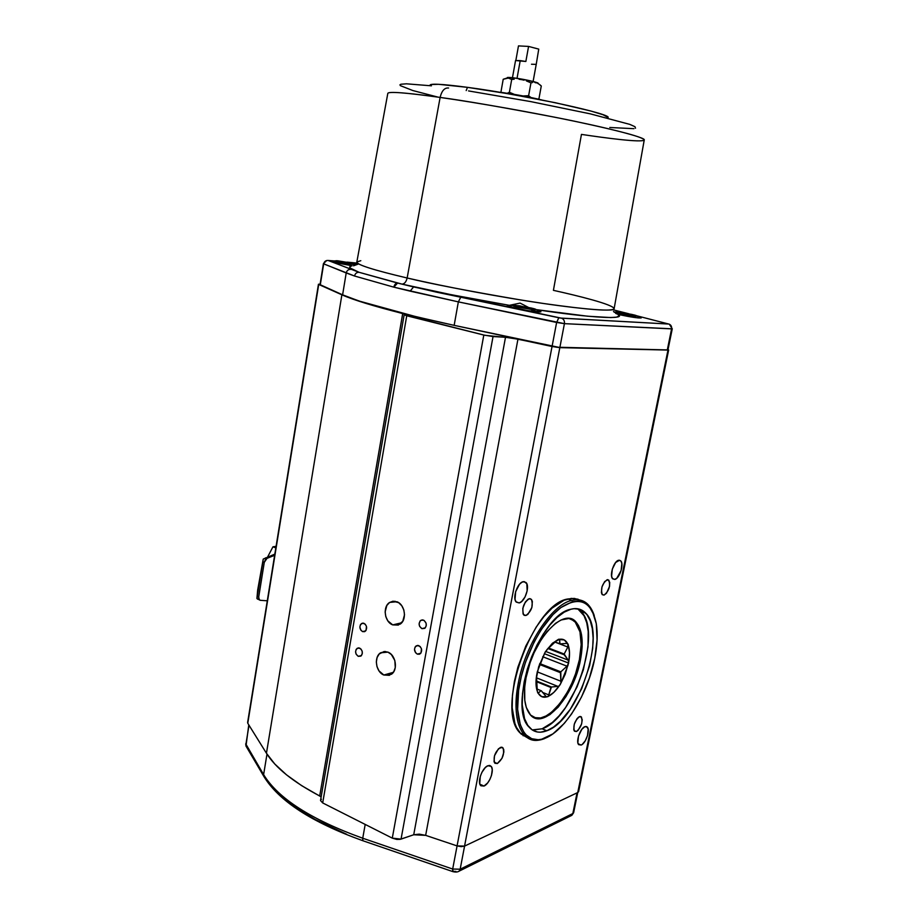 <?xml version="1.0" encoding="UTF-8"?>
<svg xmlns="http://www.w3.org/2000/svg" width="918" height="918" viewBox="0 0 918 918"><rect width="100%" height="100%" fill="white"/><g stroke="black" fill="none" stroke-linecap="round" stroke-linejoin="round"><path stroke-width="1.38" d="M393.811 287.15L410.139 291.144L413.582 286.932L397.597 283.065C395.715 283.169 394.453 284.534 393.811 287.15L397.597 283.065L359.076 272.302L328.139 260.471L334.301 260.942L328.139 260.471C325.787 260.356 324.295 261.492 323.675 263.879L354.532 276.008L393.811 287.15L354.532 276.008C355.197 273.472 356.712 272.233 359.076 272.302C349.655 268.836 347.337 266.656 352.11 265.75L336.091 262.8L330.79 261.102L334.072 261.022L330.836 261.182L352.11 265.75L349.873 266.645L350.228 268.056L359.076 272.302C356.712 272.233 355.197 273.472 354.532 276.008L346.201 272.967C346.866 270.466 348.415 269.272 350.86 269.387C348.415 269.272 346.866 270.466 346.201 272.967L342.609 294.827C360.774 302.871 397.953 313.038 454.158 325.351L559.854 347.555L564.421 323.652L671.586 328.885C671.861 326.395 670.932 324.777 668.797 324.043L560.267 318.041L436.084 292.062L402.027 284.121C404.494 283.926 406.204 281.883 407.144 277.993C430.771 283.765 468.754 291.109 521.114 300.025C572.602 308.459 615.358 312.395 614.131 308.7C613.293 304.42 577.055 295.585 553.416 290.34L581.45 134.395C605.306 137.975 642.13 142.887 644.241 139.995C643.357 137.252 620.889 131.159 576.86 121.727C534.299 112.776 478.76 102.919 440.124 97.423C464.129 100.613 502.123 107.165 554.105 117.091C605.123 127.086 646.536 137.666 644.241 139.995L614.131 308.7C612.226 311.615 588.897 309.905 544.144 303.583C500.964 297.26 445.31 286.864 407.144 277.993L440.124 97.423C405.825 92.649 388.394 91.307 387.809 93.395C388.371 90.79 416.634 94.049 440.124 97.423C441.753 90.744 444.576 87.612 448.592 88.013C444.576 87.612 441.753 90.744 440.124 97.423L407.144 277.993C406.204 281.883 404.494 283.926 402.027 284.121L359.076 272.302L328.139 260.471C325.787 260.356 324.295 261.492 323.675 263.879L320.29 284.775L342.609 294.827L346.201 272.967L323.4 263.695L320.29 284.775L342.609 294.827L359.202 301.07L416.129 316.71L454.158 325.351L458.346 301.873L564.421 323.652C564.708 320.83 563.709 318.994 561.391 318.167C563.709 318.994 564.708 320.83 564.421 323.652L672.263 328.816L671.586 328.885L667.294 349.976L559.854 347.555L564.421 323.652L556.629 322.459L558.798 317.766L556.629 322.459L552.074 346.419L556.629 322.459L458.346 301.873L460.71 297.34L458.346 301.873L454.158 325.351L556.469 347.211L667.902 349.93L667.294 349.976L671.586 328.885C671.861 326.395 670.932 324.777 668.797 324.043L561.391 318.167L413.582 286.932L410.139 291.144L458.346 301.873L393.811 287.15M528.424 307.392L520.093 303.101L509.341 305.327C460.044 296.709 424.277 289.64 402.027 284.121L451.564 294.77L509.341 305.327L520.093 303.101L528.424 307.392M615.657 313.382L618.055 314.404C627.304 319.716 591.926 318.19 536.491 309.653L587.554 316.205L610.688 317.559L616.506 317.146L619.019 315.987L618.055 314.404L613.488 311.489M531.155 308L530.948 307.955C536.112 309.091 537.34 309.756 534.632 309.928L517.568 307.094L516.455 307.874M631.779 314.404L631.641 314.369C636.415 315.402 637.861 316.01 635.979 316.205L620.981 313.692L620.075 314.381M355.668 264.028L353.074 263.363C357.377 264.315 357.848 264.74 354.486 264.659L338.949 262.043L337.813 262.697M544.294 738.68L549.113 736.27L544.294 738.68C536.123 741.859 529.365 740.528 524.017 734.675C515.939 724.554 514.034 707.376 518.291 683.153L519.783 683.325C525.67 652.721 543.479 620.304 560.864 607.578C579.637 595.816 591.444 601.152 596.264 623.586C597.87 633.684 597.343 645.354 594.703 658.596L589.367 678.115L581.473 697.037L571.627 713.917L564.318 723.361L552.888 733.895L541.712 739.22L538.212 739.724L531.74 738.715L526.232 735.02L523.914 732.197L520.265 724.669L517.626 709.293L518.636 690.21L521.332 676.302L525.532 662.13L534.253 641.739L541.287 629.553L552.923 614.67L560.909 607.555L572.419 601.703L579.35 601.164L585.374 603.275L587.99 605.283L592.305 611.078L596.287 623.689L597.079 639.972L594.703 658.596C587.382 697.152 560.187 738.072 539.268 739.633C522.319 742.134 512.921 717.325 519.783 683.325L518.291 683.153C511.337 717.658 520.896 742.811 538.109 740.264L544.294 738.68M571.73 600.383C578.42 598.754 583.951 600.246 588.335 604.836L594.244 615.542C590.056 603.115 582.551 598.066 571.73 600.383C551.81 604.446 525.326 644.493 518.291 683.153C525.326 644.493 551.81 604.446 571.73 600.383L567.817 598.984L571.73 600.383M580.027 600.062L574.301 598.398L567.817 598.984C532.681 603.883 494.71 709.671 520.162 733.023L528.137 738.187L521.022 733.941L516.604 727.572L514.918 723.453L512.198 707.87L512.439 695.282L514.355 681.558L517.855 667.26L525.784 646.1L536.169 627.109L543.961 616.54L552.051 608.152L564.031 600.269L571.444 598.375L578.065 599.202M519.14 602.931L516.249 602.093C512.095 598.306 517.511 582.471 523.226 581.691L526.025 582.528C530.168 586.292 524.878 601.979 519.14 602.931L515.973 601.76L519.14 602.931L521.596 601.565L525.016 597.021L527.15 590.917L526.852 583.848L524.35 581.633L522.009 582.161L519.531 584.238L515.652 591.628L515.021 599.431L516.134 601.967L519.14 602.931M581.163 745.049L578.684 744.636C575.563 741.79 580.291 728.1 584.892 726.643L587.302 727.079C590.423 729.913 585.787 743.477 581.163 745.049L578.168 743.787L581.163 745.049L582.161 744.475L585.202 740.895L587.497 735.651L588.163 729.076L586.648 726.586L584.892 726.643L581.817 729.317L578.501 736.075L577.847 742.696L578.707 744.67L581.163 745.049M604.021 595.128L602.277 594.657C600.533 588.725 602.151 583.745 607.142 579.717L608.841 580.187C610.608 586.063 609.001 591.043 604.021 595.128L602.105 594.451L604.021 595.128L606.488 593.257L609.529 586.43L609.736 582.333L607.877 579.671L604.664 581.553L601.967 586.9L601.393 592.558L602.07 594.405L604.021 595.128M483.97 786.06L480.596 785.464C477.05 781.975 482.398 767.517 487.871 765.75L491.153 766.358C494.676 769.823 489.466 784.121 483.97 786.06L479.884 784.179L483.97 786.06L487.665 782.928L489.868 779.439L491.474 775.435L492.255 769.732L491.578 766.989L490.04 765.578L487.871 765.75L485.381 767.459L481.904 772.336L480.286 776.399L479.735 783.674L480.894 785.774L483.97 786.06M497.326 763.546L494.745 763.065C493.069 757.132 494.974 751.899 500.448 747.39L502.984 747.872C504.682 753.747 502.8 758.979 497.326 763.546L494.228 762.158L497.326 763.546L501.974 758.371L503.856 752.06L503.707 749.432L502.157 747.286L498.508 748.709L494.492 755.755L494.033 761.561L494.928 763.26L497.326 763.546M576.447 731.531L574.45 731.176C572.958 725.725 574.634 720.871 579.465 716.625L581.415 716.992C582.919 722.397 581.266 727.24 576.447 731.531L574.037 730.533L576.447 731.531L578.099 730.349L581.599 723.969L582.241 719.769L580.887 716.591L578.65 717.073L576.963 718.76L574.278 724.199L573.75 729.58L574.45 731.187L576.447 731.531M525.934 615.485L523.662 614.853C521.642 608.359 523.478 602.977 529.17 598.731L531.396 599.362C533.427 605.8 531.614 611.17 525.934 615.485L523.421 614.544L525.934 615.485L527.861 614.383L531.843 607.578L532.36 601.497L531.511 599.5L530.065 598.662L528.217 599.11L525.348 602.013L522.812 608.313L523.065 613.901L524.247 615.324L525.934 615.485M614.796 579.419L612.708 578.845C609.116 575.793 613.913 560.864 618.686 560.255L620.706 560.841C624.286 563.881 619.581 578.673 614.796 579.419L612.535 578.65L614.796 579.419L616.793 578.237L621.096 570.594L621.842 563.606L621.05 561.265L619.593 560.232L615.645 562.493L612.317 569.103L611.583 576.148L612.409 578.478L614.796 579.419M362.553 631.607L365.685 630.861L362.553 631.607C359.454 629.163 359.099 626.478 361.462 623.551L363.987 623.333C367.085 625.766 367.452 628.44 365.1 631.377L362.553 631.607L364.526 631.676L366.075 630.322L366.443 626.305L365.215 624.16L362.656 623.127L360.464 624.63L359.867 626.937L360.82 630.15L362.553 631.607M421.924 628.646L425.321 627.809L421.924 628.646C418.688 626.191 418.287 623.448 420.708 620.407L423.473 620.12C426.709 622.553 427.134 625.296 424.724 628.348L421.924 628.646L425.218 627.923L426.239 625.789L426.078 623.173L424.15 620.476L422.062 619.914L420.192 620.855L419.09 623.838L419.652 626.409L421.924 628.646M383.839 675.017L393.317 672.355L383.839 675.017C375.852 672.056 373.649 657.07 380.557 652.813L387.901 652.124C395.865 654.959 398.217 669.945 391.378 674.294L383.839 675.017L389.393 675.315L393.776 671.655L395.279 667.558L394.832 660.501L391.343 654.5L387.901 652.124L384.16 651.505L379.226 653.972L377.114 657.495L376.323 661.947L376.988 666.64L378.996 670.886L383.839 675.017M392.732 624.894L401.648 622.783L392.732 624.894C384.516 622.071 382.427 606.649 389.68 602.415L396.84 601.726C405.033 604.423 407.271 619.845 400.076 624.171L392.732 624.894L398.332 625.066L402.772 621.256L404.517 614.75L403.84 609.988L401.774 605.742L398.653 602.667L393.053 601.187L389.553 602.506L386.845 605.455L385.135 611.916L385.801 616.632L387.832 620.855L392.732 624.894M358.249 656.336L361.485 655.509L358.249 656.336C355.197 653.903 354.818 651.229 357.125 648.337L359.684 648.108C362.736 650.541 363.126 653.203 360.831 656.118L358.249 656.336L361.336 655.681L362.289 653.627L362.128 651.103L360.9 648.957L358.353 647.89L356.173 649.359L355.576 651.654L356.115 654.144L358.249 656.336M417.323 654.132L420.811 653.191L417.323 654.132C414.121 651.688 413.697 648.957 416.049 645.951L418.849 645.652C422.05 648.085 422.487 650.816 420.146 653.834L417.323 654.132L419.4 654.224L421.041 652.859L421.442 648.739L420.146 646.524L417.449 645.434L415.131 646.949L414.488 649.313L415.498 652.618L417.323 654.132M546.795 730.774C539.704 733.482 533.84 732.312 529.204 727.24C507.011 706.814 540.082 614.027 570.927 609.231C576.871 607.727 581.794 609.036 585.684 613.132C607.326 633.018 578.638 720.263 546.795 730.774L542.136 728.8L546.795 730.774L553.52 727.09L560.347 721.33L570.262 709.327L581.668 688.741L589.62 665.642L592.661 648.556L593.131 638.033L592.317 628.635L590.228 620.729L586.923 614.601L582.505 610.527L579.912 609.322L574.106 608.668L570.927 609.231L564.18 612.168L557.123 617.424L550.054 624.837L543.249 634.143L537.007 644.964L531.602 656.875L527.265 669.348L524.178 681.879L522.491 693.905L522.239 704.932L524.557 718.645L527.77 725.358L532.142 729.867L537.478 732.013L540.45 732.197L546.795 730.774M532.211 729.913L542.136 728.8L532.784 730.017M537.34 310.261L540.943 311.787C537.374 312.258 528.676 311.018 514.814 308.058L507.252 305.591L509.341 305.327L507.275 305.66L510.316 306.899L527.62 310.594L539.818 312.005L540.553 311.374L537.34 310.261M638.205 316.664L641.234 317.903C638.4 318.236 630.907 317.123 618.755 314.564L637.735 317.88L641.166 317.961L638.205 316.664M387.809 93.395L356.85 261.94C356.551 264.659 373.316 270.007 407.144 277.993C373.534 270.064 356.769 264.728 356.838 261.986L360.808 260.701M358.456 263.994L353.556 265.807M534.024 717.612C548.941 723.866 573.601 691.449 579.43 659.594L580.44 659.985C573.968 696.395 543.341 731.107 530.214 714.674C524.35 707.399 522.962 695.087 526.037 677.736C532.727 639.685 563.927 606.385 576.114 622.163C582.299 629.691 583.745 642.29 580.44 659.985L579.43 659.594L581.174 644.562L579.981 631.848L575.678 622.473L570.87 618.87L575.093 621.807L579.981 631.848C581.737 639.559 581.553 648.808 579.43 659.594L575.54 673.858L571.857 683.187L567.473 691.988L559.877 703.498L551.603 712.161L546.038 715.96L540.691 717.956L534.024 717.612M430.06 85.512L430.852 84.536L438.563 84.307L467.491 87.348L466.195 90.572L467.491 87.348C441.478 83.917 428.993 83.308 430.06 85.523M568.678 663.094L544.351 653.673L568.678 663.094L566.98 666.17L542.699 656.726L566.98 666.17L568.173 664.793L560.921 683.13L560.473 672.699L539.44 664.425L560.473 672.699L560.818 671.838L560.921 683.13L559.188 685.895L557.823 686.366L536.364 677.782L557.823 686.366L559.188 685.895C555.654 691.093 552.028 694.559 548.31 696.303L550.926 687.502L536.491 681.695L550.926 687.502L551.431 687.02L548.31 696.303L546.462 696.957L541.345 690.806L536.973 689.016L541.345 690.806L546.462 696.957C542.905 697.818 540.14 696.555 538.178 693.193L540.966 690.634L538.178 693.193L537.305 691.277L536.491 676.187L537.305 691.277C535.86 687.192 535.619 681.925 536.594 675.487L537.328 671.712L544.856 652.801L548.264 648.108L556.377 640.844L546.669 649.99L552.854 642.91L559.59 639.284L559.969 643.92L554.977 642.026L559.969 643.92L566.349 643.426L559.969 643.92L555.023 641.98L559.601 643.713L559.75 639.835L558.442 639.341L559.59 639.284C563.113 638.687 565.775 640.133 567.588 643.633L566.349 643.426L567.863 643.851L567.829 647.018L554.897 642.095L567.829 647.018L568.391 645.595C569.734 649.818 569.871 655.119 568.827 661.511L565.213 674.282L560.141 684.702L553.818 692.401L547.816 696.716L541.712 696.67L537.822 692.929L536.433 687.972L536.101 679.779L538.648 666.778L545.235 651.964L552.188 643.507L558.259 639.444L564.237 639.915L568.173 644.344L569.516 652.732L568.827 661.511L568.185 660.134L568.678 663.094M545.556 651.39L568.185 660.134L545.556 651.39M502.284 92.707L541.631 99.924C529.491 97.01 516.386 94.554 502.307 92.534L502.284 92.707M507.436 77.491L514.091 77.915L511.705 79.453L507.7 77.835L503.213 79.258L500.953 91.949L501.607 92.443L500.953 91.949L503.213 79.258L508.767 77.961L511.705 79.453L509.387 92.293L514.367 94.393L509.387 92.293L510.236 93.716L509.387 92.293L507.287 93.257L509.387 92.293L511.705 79.453L514.091 77.915C509.031 77.284 506.747 77.261 507.252 77.846M515.549 60.542L520.231 60.611L517.029 78.328L520.231 60.611L525.853 61.472L528.573 46.428L538.751 49.113L536.238 64.306L538.751 49.113L528.573 46.428L518.475 45.9L515.87 60.381L518.475 45.9L528.573 46.428L525.853 61.472L515.549 60.542L512.462 77.72M531.488 64.237L536.192 64.375M537.833 83.458C540.943 83.022 524.798 79.235 514.091 77.915L528.768 80.463L537.868 83.022M540.14 84.972L541.287 85.982L538.958 98.685L541.287 85.982L538.958 84.112L540.14 84.972M537.719 83.412L538.958 84.112L537.719 83.412M535.091 82.609L536.422 82.907L535.091 82.609M532.348 82.609L530.96 82.861L532.348 82.609M528.699 81.805L530.96 82.861L528.619 95.702L530.96 82.861L526.393 80.899L528.699 81.805M524.017 80.164L521.585 79.625L524.017 80.164M519.118 79.304L521.585 79.625L519.118 79.304M514.183 79.246L511.705 79.453L514.183 79.246M538.132 99.087L538.958 98.685L538.132 99.087M530.925 97.515L528.619 95.702L523.088 95.965L528.619 95.702L530.925 97.515M348.415 263.569L339.247 261.446L350.481 263.122L350.378 263.753L350.481 263.122L352.856 263.982L348.415 263.569L339.247 261.446L350.481 263.122L352.856 263.982L348.415 263.569M629.92 315.115L619.432 312.74L629.679 314.243L629.53 315.035L629.679 314.243L633.259 315.322L629.92 315.115L619.432 312.74L629.679 314.243L633.259 315.322L629.92 315.115M527.827 308.7L516.604 306.084L520.827 306.36L520.644 307.358L520.827 306.36L528.504 307.794L528.332 308.735L528.504 307.794L532.027 308.964L527.827 308.7L516.604 306.084L528.504 307.794L532.027 308.964L527.827 308.7M337.56 263.133L338.949 262.043C334.645 261.102 334.221 260.678 337.698 260.781L353.074 263.363L336.539 260.689L335.518 261.091L340.601 262.41L355.622 264.751M619.857 314.805L620.981 313.692L637.241 316.171L621.256 312.418L615.393 312.04L620.981 313.692C616.185 312.648 614.785 312.04 616.781 311.879L631.641 314.369M516.191 308.379L517.568 307.094L536.571 309.768L519.404 305.774L512.049 305.292L517.568 307.094C512.393 305.946 511.234 305.292 514.08 305.143L530.948 307.955M539.738 663.565L560.818 671.838L566.98 666.17L560.818 671.838L539.738 663.565M536.479 681.018L551.431 687.02L557.823 686.366L551.431 687.02L536.479 681.018M564.18 654.041L564.203 654.775L547.874 648.498L564.203 654.775L568.185 660.134L564.18 654.041L567.829 647.018L564.18 654.041L548.402 647.97L564.18 654.041M607.521 117.779C616.988 115.106 525.934 95.036 467.491 87.348L510.316 94.084L555.505 102.759L590.641 110.963L603.023 114.739L607.693 117.252M531.786 310.25L537.627 311.913M537.271 671.861L561.013 681.282L537.271 671.861M542.469 692.356L548.849 694.937L542.469 692.356M537.604 692.608L538.625 693.021L537.604 692.608M468.547 90.928L530.673 101.588L590.263 113.843L629.794 124.378L634.958 126.695L635.508 128.245M633.948 128.681L609.804 127.487M437.507 96.998L412.825 90.538L400.34 85.638L399.95 84.823L400.833 84.249L406.467 83.813L431.437 85.822M267.608 557.008L272.956 546.807L276.089 546.336L272.956 546.807L267.608 557.008M275.825 547.92L272.956 546.807L275.825 547.92M257.304 596.528L263.236 559.073L257.671 590.045L257.109 597.675L262.881 561.782L264.281 562.344L258.704 597.113L257.304 596.528L256.914 598.49L259.346 599.89L258.704 597.113L257.304 596.528M257.694 599.202L256.914 598.49L257.671 590.045L263.236 559.073L274.826 554.105L263.236 559.073L262.881 561.782L264.281 562.344L267.023 558.362L265.623 557.811L267.023 558.362L265.279 559.877L264.281 562.344L258.704 597.113L258.933 599.339L260.287 600.303L259.346 599.89M260.287 600.303L267.287 600.797L260.287 600.303M274.631 555.298L267.023 558.362L274.631 555.298M577.755 608.806L584.009 615.714L586.74 622.76L588.208 631.446L588.013 646.811L583.4 669.692L577.055 686.916L565.649 707.445L559.096 715.833L552.292 722.523L542.136 728.8C574.071 718.381 602.713 631.32 580.956 611.411L577.709 608.783M526.037 677.736L524.66 687.444L524.798 700.411L526.312 707.48L530.558 715.053L536.766 718.507L541.712 718.392L549.825 714.697L558.178 707.158L566.062 696.487L572.878 683.589L578.076 669.486L580.44 659.985L582.138 646.387L581.484 634.545L578.489 625.456L575.276 621.337L568.919 618.502L561.15 619.96L555.516 623.333L546.899 631.733L541.402 639.272L534.092 652.721L530.145 662.589L526.037 677.736M491.13 766.323L489.42 765.463L491.13 766.323M280.231 794.713L289.973 803.112L301.666 811.409L315.149 819.476L346.511 834.21M453.435 871.389L455.925 871.446M347.004 262.135L357.056 263.087L347.004 262.135M613.419 309.871L628.75 313.749L613.419 309.871M669.36 324.215L636.966 315.838L669.314 324.192L672.263 328.816L667.971 349.873M577.789 792.521L578.592 791.637L577.789 792.521L667.983 350.068L559.819 347.647L464.554 846.098L577.789 792.521L464.554 846.098L457.072 845.903L552.039 346.499L559.819 347.647L511.154 337.927L484.922 335.311L404.161 314.794L406.743 315.769L322.688 802.929L392.284 838.134L396.805 839.419L400.156 839.339L413.72 834.76L419.262 834.141L425.654 835.357L457.072 845.903L425.654 835.357L517.947 339.178L425.654 835.357L413.72 834.76L505.508 337.285L413.72 834.76L401.051 839.109L493.035 336.573L483.809 335.047L392.284 838.134L322.688 802.929L320.52 800.542L322.688 802.929L406.743 315.769L483.809 335.047L392.284 838.134L401.051 839.109L493.035 336.573L505.508 337.285L517.947 339.178L552.039 346.499L457.072 845.903L461.203 846.637L464.554 846.098L559.819 347.647L668.66 349.965L667.983 350.068L573.635 812.682L571.88 815.299L459.149 871.136C457.52 872.18 455.351 872.318 452.666 871.561L452.677 869.036L460.159 869.208L464.577 846.086L460.159 869.208L572.832 813.555L577.055 792.865L572.832 813.555L573.635 812.682L571.857 815.322L570.663 815.895L572.832 813.555L460.159 869.208L459.149 871.136L457.749 871.79L459.126 871.159L460.159 869.208L452.677 869.036L453.044 871.698M452.677 869.036L362.736 838.226L362.839 840.727L362.736 838.226C311.145 819.602 278.108 798.408 263.615 774.608L264.373 777.305L263.615 774.608L245.875 744.532L246.001 746.116L245.714 743.798L263.615 774.608C278.108 798.408 311.145 819.602 362.736 838.226L452.677 869.036L457.084 845.903L452.677 869.036M321.128 796.927L319.705 795.975L402.738 313.543C373.442 306.096 353.166 299.853 341.886 294.804L266.45 753.253C275.515 767.804 293.267 782.044 319.705 795.963L402.692 313.531L405.263 314.507L404.161 314.828L404.987 314.254L365.513 303.261L341.886 294.804L266.45 753.253L247.78 723.258L318.443 284.247L319.923 284.167L318.718 284.454L341.886 294.804L318.718 284.454L247.78 723.258L266.45 753.253L274.78 763.994L286.542 774.861L301.597 785.613L320.967 796.778M365.192 824.433L362.736 838.226L365.192 824.433M266.989 754.103L263.615 774.608L266.989 754.103M248.996 725.231L245.875 744.532L248.996 725.231M523.157 735.777L523.421 734.423L523.157 735.777M247.608 722.546L318.443 284.247M321.403 799.291L320.634 800.083M320.038 284.603L323.4 263.695L326.728 260.517M538.407 311.971L536.571 309.791M638.951 317.995L637.321 316.113M536.238 64.306L533.106 81.472M335.07 260.815L332.901 261.986M615.37 311.982L614.199 312.235M512.049 305.304L509.559 306.669M552.854 642.91L550.467 646.18M559.728 639.444L558.993 639.169M567.863 643.851L566.75 643.426M585.684 613.132L580.956 611.411M452.666 871.561L362.839 840.727C311.581 822.287 278.544 800.771 263.718 776.203L245.99 746.07L248.778 724.876M417.988 645.434L416.049 645.951M358.869 647.901L357.125 648.337M395.096 601.244L389.68 602.415M385.537 651.516L380.557 652.813M422.739 619.925L420.708 620.407M363.276 623.138L361.462 623.551M320.543 800.37L404.161 314.794M538.109 740.264L539.268 739.633M618.858 560.221L620.706 560.841M529.491 598.674L531.396 599.362M580.142 716.465L581.415 716.992M501.389 747.172L502.984 747.872M668.66 349.965L578.592 791.683M489.156 765.451L491.153 766.358M607.349 579.671L608.841 580.187M585.764 726.436L587.302 727.079M523.524 581.633L526.025 582.528M524.017 734.675L520.162 733.023"/></g></svg>
